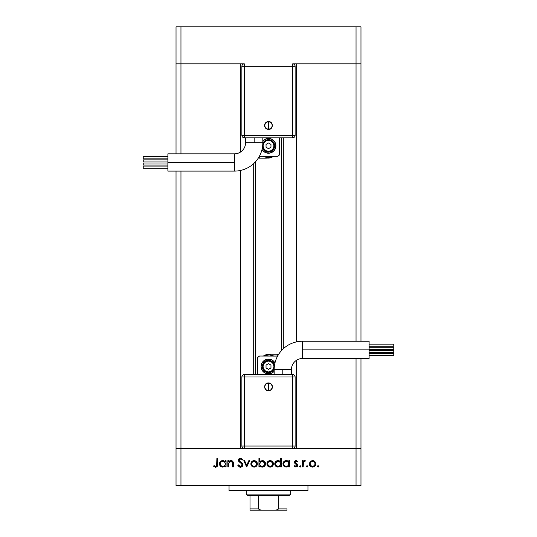 <?xml version="1.0" encoding="UTF-8"?>
<svg xmlns="http://www.w3.org/2000/svg" width="537" height="537" viewBox="0 0 537 537"><rect width="100%" height="100%" fill="white"/><g stroke="black" fill="none" stroke-linecap="round" stroke-linejoin="round"><path stroke-width="0.81" d="M255.552 161.704L255.552 374.531L255.552 161.704M180.962 448.502L180.962 171.102L180.962 448.502L240.757 448.502L176.029 448.502L180.962 448.502L180.962 485.495L356.038 485.495L356.038 448.502L360.971 448.502L360.971 358.501L360.971 485.495L176.029 485.495L176.029 171.102L176.029 485.495L180.962 485.495L180.962 448.502L176.029 448.502L244.335 448.502L180.962 448.502M180.962 153.837L180.962 63.836L240.757 63.836L240.757 151.884L240.757 63.836L180.962 63.836L180.962 153.837M240.757 170.397L240.757 448.502L240.757 170.397M296.243 448.502L356.038 448.502L296.243 448.502L296.243 360.455L296.243 448.502M296.243 63.836L360.971 63.836L360.971 341.243L360.971 63.836L356.038 63.836L356.038 341.243L356.038 63.836L360.971 63.836L360.971 26.85L360.971 63.836L356.038 63.836L356.038 26.85L360.971 26.85L356.038 26.85L356.038 63.836L296.243 63.836L296.243 341.948L296.243 63.836M176.029 63.836L244.335 63.836C242.838 63.984 242.012 64.802 241.872 66.306L241.872 135.344L241.872 66.306A2.463 2.463 0 0 1 244.335 63.836L244.335 66.306L241.872 66.306L244.335 66.306L244.335 63.836L180.962 63.836L180.962 26.85L356.038 26.85L180.962 26.85L180.962 63.836L176.029 63.836L176.029 153.837L176.029 63.836L180.962 63.836L176.029 63.836L176.029 26.85L180.962 26.85L176.029 26.85L176.029 63.836M356.038 358.501L356.038 448.502L360.971 448.502L292.665 448.502C294.162 448.361 294.988 447.536 295.128 446.039L295.128 376.994L295.128 446.039A2.463 2.463 0 0 1 292.665 448.502L292.665 446.039L295.128 446.039L292.665 446.039L292.665 448.502L356.038 448.502L356.038 485.495L360.971 485.495L360.971 448.502L356.038 448.502L356.038 358.501M283.744 348.352L283.744 137.814L283.744 348.352M253.256 163.986L253.256 374.531L253.256 163.986M292.665 63.836L356.038 63.836L292.665 63.836A2.463 2.463 0 0 1 295.128 66.306C294.988 64.802 294.162 63.984 292.665 63.836L292.665 66.306L292.665 63.836M229.044 485.495L229.044 490.422L307.956 490.422L307.956 485.495L307.956 490.422L229.044 490.422L229.044 485.495M228.621 466.995L227.842 466.995L228.621 466.995L227.842 466.995L227.842 460.692L228.621 460.692L228.621 461.827L229.661 460.9L231.662 460.659L232.944 461.585L233.347 462.968L233.38 466.995L232.602 466.995L232.313 462.075L230.883 461.357L229.4 461.948L228.695 463.236L228.621 466.995L228.742 463.028L230.883 461.357L232.514 462.599L232.602 466.995L233.38 466.995L233.38 463.78C233.541 461.927 232.756 460.86 231.017 460.578L228.621 461.827L228.621 460.692L227.842 460.692L227.842 466.995L227.842 460.692L228.621 460.692M240.663 467.21L240.428 467.217C241.898 467.109 242.717 466.331 242.892 464.881L242.415 466.257L240.898 467.183L239.589 467.083L238.019 465.707L237.804 465.331L238.535 464.894L239.294 465.874L240.737 466.311L242.106 465.029L241.643 463.82L238.636 461.182L238.394 459.753L238.985 458.705L241.187 458.256L242.784 459.605L242.08 460.135L241.153 459.222L240.167 459.048L239.133 460.122L239.589 461.129L242.214 463.263L242.892 464.881L239.133 460.122L240.395 459.034L242.08 460.135L242.784 459.605L240.482 458.148L238.354 460.162L238.837 461.478L241.811 464.022L242.12 464.874L240.428 466.338L238.535 464.894L237.804 465.331L240.005 467.183M248.806 460.692L249.645 460.692L246.765 466.995L243.778 460.692L244.617 460.692L246.711 465.284L248.806 460.692L249.645 460.692L246.765 466.995L249.645 460.692L248.806 460.692L246.711 465.284L244.617 460.692L243.778 460.692L246.658 466.995L243.778 460.692L244.617 460.692M250.86 463.861L251.96 461.384L254.129 460.578L256.525 461.619L257.391 463.861L256.438 466.176L254.129 467.109L251.813 466.176L250.86 463.861C251.041 465.861 252.135 466.942 254.129 467.109C256.115 466.942 257.203 465.861 257.391 463.861L256.525 461.619L254.129 460.578L251.725 461.625L250.86 463.861M267.768 461.625L266.902 463.861L267.392 462.109L268.856 460.84L270.507 460.592L272.064 461.169L273.219 462.659L273.192 465.116L271.715 466.754L269.534 467.056L267.856 466.176L266.902 463.861C267.09 465.861 268.178 466.942 270.171 467.109C272.165 466.942 273.246 465.861 273.434 463.861L272.568 461.619L270.171 460.578L268.003 461.384M288.577 461.572L288.812 460.692L289.584 460.692L289.584 466.995L288.812 466.995L288.812 465.908L286.966 467.036L284.972 466.868L283.187 465.089L282.965 463.505L283.509 462.008L284.999 460.813L286.261 460.578L287.698 460.894L288.812 461.86L286.261 460.578C284.261 460.753 283.153 461.84 282.945 463.827C283.133 465.827 284.227 466.922 286.234 467.109L288.812 465.908L288.812 466.995L289.584 466.995L289.584 460.692L288.812 460.692L289.584 460.692L289.584 466.995L288.812 466.995M317.468 466.391L318.186 467.109L317.521 466.666L317.676 465.881L318.857 466.116L318.186 467.109L318.904 466.391L318.186 465.673L317.468 466.391L318.186 465.673L318.904 466.391L318.186 467.109L317.468 466.391L318.186 465.673L318.904 466.391M309.278 463.861L310.144 461.625L312.547 460.578L314.944 461.619L315.81 463.861L314.857 466.176L312.547 467.109L310.232 466.176L309.278 463.861C309.466 465.861 310.554 466.942 312.547 467.109C314.541 466.942 315.628 465.861 315.81 463.861L314.944 461.619L312.547 460.578L310.144 461.625L309.278 463.861M306.291 466.391L307.01 467.109L306.345 466.116L307.52 465.881L307.681 466.666L307.151 467.096L307.735 466.391L307.01 465.673L306.291 466.391L307.01 465.673L307.735 466.391L307.01 467.109L306.291 466.391L307.01 465.673L307.681 466.116M303.197 466.995L302.418 466.995L303.197 466.995L302.418 466.995L302.418 460.692L303.197 460.692L303.197 461.619L304.257 460.665L305.405 460.8L303.405 462.478L303.197 466.995L303.331 462.713L305.405 460.8L304.734 460.578L303.197 461.619L303.197 460.692L302.418 460.692L302.418 466.995L302.418 460.692L303.197 460.692M300.149 467.109L299.485 466.116L300.66 465.881L300.425 467.056L300.874 466.391L300.149 465.673L299.431 466.391L300.149 465.673L300.874 466.391L300.149 465.673L299.431 466.391L300.149 467.109L299.431 466.391M294.618 462.981L294.558 461.605L295.417 460.699L296.518 460.659L297.666 461.478L297.136 462.021L295.887 461.37L295.229 462.203L297.545 464.424L297.511 466.25L295.927 467.109L294.122 466.257L294.638 465.673L296.296 466.264L296.995 465.425L296.686 464.612L294.746 463.209L294.457 462.236L294.746 463.209L297.001 465.317L295.887 466.338L294.638 465.673L294.122 466.257L295.927 467.109L297.773 465.284L297.478 464.31L295.229 462.203L296.048 461.357L297.136 462.021L297.666 461.478L296.169 460.585M280.388 461.619L280.623 458.148L281.401 458.148L281.401 466.995L280.623 466.995L280.623 465.908L278.777 467.036L276.783 466.868L274.998 465.089L274.776 463.505L275.327 462.008L276.81 460.813L278.072 460.578L279.515 460.921L280.623 461.914L278.072 460.578C276.072 460.753 274.964 461.84 274.756 463.827C274.944 465.827 276.045 466.922 278.045 467.109L280.623 465.908L280.623 466.995L281.401 466.995L281.401 458.148L280.623 458.148L281.401 458.148L281.401 466.995L280.623 466.995M259.713 466.995L259.713 465.834L259.713 466.995L258.935 466.995L258.935 458.148L259.713 458.148L259.713 461.833L260.848 460.907L262.929 460.639L264.613 461.538L265.446 462.901L265.325 465.116L263.868 466.707L261.526 467.036L259.713 465.834L262.257 467.109C264.264 466.935 265.372 465.854 265.573 463.854C265.385 461.854 264.291 460.766 262.284 460.578L259.713 461.833L259.713 458.148L258.935 458.148L258.935 466.995L259.713 466.995L258.935 466.995L258.935 458.148L259.713 458.148M225.298 460.692L225.298 461.86L225.298 460.692L226.077 460.692L226.077 466.995L225.298 466.995L225.298 465.908L224.157 466.814L222.405 467.096L220.398 466.15L219.452 463.505L220.197 461.76L222.11 460.639L223.848 460.753L225.298 461.86L222.748 460.578C220.747 460.753 219.646 461.84 219.438 463.827C219.626 465.827 220.72 466.922 222.727 467.109L225.298 465.908L225.298 466.995L226.077 466.995L226.077 460.692L225.298 460.692L226.077 460.692L226.077 466.995L225.298 466.995M213.572 466.223L214.028 465.559L215.699 466.338L216.612 465.854L216.894 458.37L217.666 458.37L217.384 466.25L215.505 467.217L213.572 466.223L214.028 465.559L215.699 466.338L214.028 465.559L213.572 466.223L215.652 467.217C217.23 466.935 217.901 465.921 217.666 464.196L217.666 458.37L216.894 458.37L216.894 464.109L216.028 466.284M311.876 460.639L312.212 460.592M313.232 460.645L314.44 461.162M314.709 461.384L315.326 462.122M315.749 464.498L315.481 465.304M315.266 465.673L314.863 466.17M310.238 466.176L309.829 465.68M310.614 462.276L310.057 463.867L310.775 465.633L312.547 466.338L314.219 465.72M312.789 461.37L312.547 461.357C314.064 461.511 314.897 462.344 315.031 463.867L314.749 462.686M313.877 461.739L312.547 461.357L310.628 462.27M314.843 464.834L315.031 463.867C314.897 465.384 314.064 466.21 312.547 466.338C311.024 466.21 310.198 465.384 310.057 463.867C310.198 462.344 311.024 461.505 312.547 461.357L310.782 462.095M313.937 465.935L314.85 464.82L314.937 463.142M307.52 466.895L307.184 467.089M303.835 460.887L304.251 460.665M304.264 460.659L304.613 460.585M304.734 460.578L305.405 460.8L304.982 461.471L303.922 461.632M304.982 461.471L304.586 461.357M303.788 461.766L303.492 462.243M303.405 462.478L303.204 464.136M303.204 464.23L303.23 463.518M297.666 461.478L296.921 461.78M297.136 462.021L295.887 461.37M296.209 461.37L295.229 462.203L295.444 462.773L297.478 464.31L297.767 465.472M295.29 461.887L295.444 462.773M297.74 465.653L297.236 466.593M294.491 466.619L294.122 466.257L294.894 465.928M295.189 466.136L295.525 466.284M295.706 466.324L296.263 466.277M296.296 466.264L296.652 466.049M296.974 465.525L296.686 464.619M297.001 465.317L295.827 464.069L296.458 464.438M296.786 464.72L295.833 464.069M294.457 462.364L296.048 460.578M287.993 466.633L286.966 467.036M283.187 465.089L284.986 466.875M283.435 465.566L283.187 465.096M282.965 463.451L283.261 462.438M283.335 462.283L283.711 461.753M287.02 460.659L288.013 461.068M288.812 460.692L288.812 461.86M287.355 460.753L287 460.652M287.678 465.935L288.631 464.82M286.812 461.404L288.074 462.068L286.268 461.357C287.825 461.478 288.671 462.31 288.812 463.861C288.664 465.391 287.819 466.217 286.261 466.338L287.235 466.156M284.858 465.915L283.811 464.485M288.08 462.075L288.624 462.874M288.765 464.357L288.074 462.068M288.08 465.626L288.396 465.264M285.295 466.143L286.261 466.338C284.738 466.19 283.892 465.357 283.724 463.834C283.885 462.31 284.738 461.484 286.268 461.357L284.167 462.438M283.919 462.881L283.986 464.921L285.301 466.15M285.308 461.531L284.865 461.76M277.407 467.049L275.004 465.109M275.152 462.283L275.75 461.518M278.784 460.652L279.824 461.108M280.623 458.148L280.623 461.914M274.816 464.471L275.723 466.15M279.891 462.075L278.085 461.357C279.636 461.478 280.482 462.31 280.623 463.861L280.623 463.861C280.475 465.391 279.629 466.217 278.072 466.338L279.059 466.15M276.293 465.606L278.072 466.338C276.548 466.19 275.703 465.357 275.535 463.834L276.293 465.606L275.622 464.485M275.535 463.834L275.736 462.874L275.535 463.834C275.696 462.31 276.548 461.484 278.085 461.357L275.736 462.874M276.293 462.068L277.589 461.397L275.971 462.444M280.582 464.357L279.884 462.068L280.435 462.874M279.891 465.626L280.442 464.82M268.856 460.84L269.5 460.639M272.064 461.162L270.87 460.645M272.883 465.68L272.487 466.17M271.997 466.586L271.427 466.888M271.125 466.989L270.494 467.096M269.52 467.056L267.453 465.686M266.943 463.344L267.023 462.941M267.392 462.115L267.117 462.659M267.856 466.176L268.916 466.888M268.238 462.276L267.681 463.867L268.399 465.633L270.165 466.338L271.843 465.72M270.413 461.37L270.165 461.357C271.688 461.511 272.514 462.344 272.655 463.867L271.494 461.739L270.165 461.357L268.252 462.27M272.608 463.35L271.93 462.095M272.467 464.834L272.655 463.867C272.514 465.384 271.688 466.21 270.165 466.338C268.648 466.21 267.822 465.384 267.681 463.867C267.815 462.344 268.648 461.505 270.165 461.357L268.406 462.095M271.554 465.935L271.937 465.626M262.096 460.585L262.606 460.598M263.217 466.982L262.707 467.083M262.58 467.096L261.888 467.089M261.808 467.083L261.183 466.942M261.163 466.935L261.526 467.036M263.855 466.72L264.593 466.17M263.546 460.82L262.929 460.639M264.728 464.445L264.6 462.894L262.264 461.357C263.795 461.498 264.64 462.33 264.801 463.854C264.634 465.384 263.788 466.21 262.251 466.338L261.512 466.237L262.251 466.338C260.7 466.217 259.854 465.378 259.713 463.834L259.713 463.834C259.861 462.297 260.714 461.471 262.264 461.357L260.13 462.431L259.895 464.807M264.043 465.626L263.217 466.156L264.6 464.814L264.754 463.364M259.76 464.357L260.452 465.626L261.714 466.284M262.747 466.291L263.211 466.156M263.613 465.962L264.358 465.257M252.813 460.84L253.457 460.639M256.015 461.169L254.827 460.645M257.337 463.25L257.176 462.659M257.149 465.116L256.438 466.176M255.082 466.989L254.451 467.096M253.477 467.056L252.867 466.888M251.813 466.176L251.403 465.68M250.893 463.344L251.074 462.659M250.92 464.498L251.101 465.116M251.645 463.619L252.048 465.25L253.169 466.156L254.612 466.291L255.8 465.72M252.195 462.276L251.631 463.867C251.772 462.344 252.605 461.505 254.122 461.357C255.646 461.511 256.471 462.344 256.612 463.867L256.511 463.142M254.37 461.37L252.209 462.27M256.565 463.35L255.082 461.545L256.33 462.686M255.451 461.739L253.88 461.37L252.363 462.095M256.418 464.834L256.612 463.867C256.471 465.384 255.646 466.21 254.122 466.338C252.605 466.21 251.772 465.384 251.631 463.867L251.678 464.351M255.511 465.935L255.894 465.626M239.287 466.962L237.804 465.331L238.535 464.894L238.871 465.418M239.415 465.975L239.824 466.21M240.12 466.304L241.046 466.237M242.106 465.029L241.697 463.887M242.12 464.874L241.932 464.216M241.079 463.283L240.67 462.954M239.878 462.377L239.515 462.095M238.394 459.759L238.71 459.014M239.327 458.45L240.052 458.182M240.845 458.175L241.187 458.256M242.784 459.605L242.08 460.135M241.885 459.894L241.569 459.544M240.395 459.034L239.938 459.095M239.153 459.894L239.14 460.283M239.133 460.122L239.482 461.008M240.274 461.679L241.22 462.364M241.569 462.646L242.006 463.042M242.449 463.565L242.684 463.968M242.704 464.022L242.845 464.431M240.891 467.183L242.14 466.552M230.319 460.659L230.668 460.598M232.252 460.914L232.628 461.196M232.642 461.216L233.38 463.78L233.38 466.995L232.602 466.995M232.602 464.028L232.588 463.317M232.602 463.673L232.534 462.713M232.474 462.464L232.34 462.129M231.427 461.417L229.849 461.619M229.534 461.833L228.695 463.236M228.742 463.028L228.641 463.867M233.38 463.78L233.259 462.37M232.521 461.102L231.971 460.766M224.486 466.633L224.151 466.814M222.083 467.049L220.895 466.566M219.458 463.451L219.747 462.438M219.687 462.572L220.002 462.008M221.492 460.813L222.284 460.612M223.231 460.612L223.855 460.753M223.486 460.652L223.123 460.598M224.184 461.76L222.761 461.357C224.312 461.478 225.164 462.31 225.298 463.861L225.298 463.861C225.157 465.391 224.305 466.217 222.754 466.338L224.164 465.935L225.124 464.82M221.351 465.915L222.754 466.338C221.224 466.19 220.378 465.357 220.21 463.834L221.351 465.915L220.304 464.485M224.567 462.075L225.117 462.874M225.258 464.357L224.842 462.391L223.298 461.404M224.567 465.626L224.882 465.264M220.21 463.834C220.378 462.31 221.224 461.484 222.761 461.357L220.969 462.068L220.21 463.834L220.405 462.881M221.794 461.531L221.351 461.76M216.894 458.37L217.666 458.37L217.666 464.196M217.552 465.754L217.619 465.297M217.485 466.009L216.659 466.989M216.773 465.532L216.841 465.183M216.847 465.123L216.888 464.465M312.057 466.291L313.031 466.291M314.313 465.633L314.622 465.25M313.501 461.545L313.031 461.404M310.467 462.478L310.097 463.377M310.064 463.619L310.097 464.351M286.261 466.338L286.758 466.291M288.631 464.827L288.799 463.612M286.765 461.397L285.778 461.397M284.476 462.068L283.838 463.109M283.771 463.344L283.724 463.834M283.986 464.921L284.207 465.284M278.072 466.338L278.569 466.291M279.045 466.156L280.207 465.264M280.442 464.827L280.623 463.861M279.502 461.76L278.824 461.451M278.575 461.397L277.589 461.397M275.796 464.921L276.018 465.284M269.681 466.291L270.655 466.291M271.937 465.633L272.615 463.377M271.125 461.545L270.655 461.404M268.091 462.478L267.721 463.377M267.688 463.619L267.721 464.351M262.264 461.357L261.613 461.437M260.13 462.431L259.713 463.834M260.13 465.243L260.452 465.619M264.6 462.894L262.996 461.464M253.639 466.291L254.612 466.291M255.894 465.633L256.424 464.82M256.572 464.351L256.572 463.377M255.082 461.545L254.612 461.404M252.048 462.478L251.678 463.377M222.754 466.338L223.244 466.291M225.117 464.827L225.298 463.861M223.258 461.397L222.271 461.397M220.969 462.068L220.653 462.444M220.479 464.921L220.694 465.284M250.007 509.324L250.007 495.356L250.007 508.915L258.639 508.915L259.908 509.955L261.633 510.15L286.993 510.15L275.367 510.15L277.092 509.955L278.361 508.915L286.993 508.915L286.993 510.15L286.993 508.915L278.361 508.915L278.361 495.356L289.456 495.356L290.692 494.121L246.308 494.121L247.544 495.356L278.361 495.356L247.544 495.356L246.308 494.121L290.692 494.121L290.692 490.422L290.692 494.121L289.456 495.356L278.361 495.356L278.361 508.915L277.891 509.62L275.367 510.15L261.633 510.15L259.109 509.62L258.639 508.915L258.639 495.356L258.639 508.915L250.007 508.915L250.007 510.15L261.633 510.15L250.007 510.15M246.308 490.422L246.308 494.121L246.308 490.422M286.993 508.915L286.993 510.11M302.526 349.869L302.526 341.243A28.354 28.354 0 0 0 274.172 369.597L291.43 369.597A11.096 11.096 0 0 1 302.526 358.501L302.526 349.869L369.107 349.869L369.107 341.243L369.107 358.501L369.107 349.869L302.526 349.869L302.526 358.501A11.096 11.096 0 0 0 291.43 369.597L282.804 369.597L282.804 374.531L282.804 369.597L274.172 369.597A28.354 28.354 0 0 1 302.526 341.243L302.526 349.869M268.5 386.862L268.5 382.928C263.425 382.686 263.425 391.037 268.5 390.788L268.5 386.862L268.5 390.788L265.721 389.64L264.566 386.862L265.721 384.083L268.5 382.928L271.279 384.083L272.434 386.862L271.279 389.64L268.5 390.788A3.934 3.934 0 0 0 272.434 386.862A3.934 3.934 0 0 0 268.5 382.928L268.5 386.862M369.107 349.365L393.762 349.365L393.762 347.271L369.107 347.271L393.762 347.271L393.762 349.365L369.107 349.365M369.107 355.601L393.762 355.601L393.762 353.507L369.107 353.507L393.762 353.507L393.762 355.601L369.107 355.601M369.107 352.473L393.762 352.473L393.762 350.379L369.107 350.379L393.762 350.379L393.762 352.473L369.107 352.473M369.107 346.237L393.762 346.237L393.762 344.143L369.107 344.143L393.762 344.143L393.762 346.237L369.107 346.237M272.608 372.665L274.172 371.268A7.397 7.397 0 0 1 261.103 366.516A7.397 7.397 0 0 0 274.172 371.268L272.608 372.665L269.943 373.772L265.667 373.349L262.351 370.624L261.103 366.516A7.397 7.397 0 0 1 274.971 362.925A7.397 7.397 0 0 0 261.103 366.516L261.667 363.683L263.271 361.287L267.057 359.26L271.333 359.683L273.729 361.287L274.971 362.925M274.548 365.314L273.628 363.093L271.923 361.388L269.702 360.468L267.298 360.468L265.077 361.388L263.372 363.093L262.338 366.516A6.162 6.162 0 0 1 274.521 365.18A6.162 6.162 0 0 0 262.338 366.516L263.076 366.516A5.424 5.424 0 0 1 268.5 361.092A5.424 5.424 0 0 1 273.924 366.516L273.514 368.59L272.333 370.349L270.574 371.53L268.5 371.94L266.426 371.53L264.667 370.349L263.486 368.59L263.076 366.516L263.486 364.442L264.667 362.683L266.426 361.502L268.5 361.092L270.574 361.502L272.333 362.683L273.514 364.442L273.924 366.516A5.424 5.424 0 0 1 268.5 371.94A5.424 5.424 0 0 1 263.076 366.516L262.338 366.516A6.162 6.162 0 0 0 274.179 368.912A6.162 6.162 0 0 1 262.338 366.516L263.372 369.939L265.077 371.644L267.298 372.564L269.702 372.564L271.923 371.644L274.192 368.872M292.665 374.531L244.335 374.531L244.335 376.994L244.335 374.531C242.838 374.678 242.012 375.497 241.872 376.994L241.872 446.039C242.012 447.536 242.838 448.361 244.335 448.502L292.665 448.502L244.335 448.502A2.463 2.463 0 0 1 241.872 446.039L244.335 446.039L244.335 448.502L244.335 446.039L241.872 446.039L241.872 376.994A2.463 2.463 0 0 1 244.335 374.531L292.665 374.531A2.463 2.463 0 0 1 295.128 376.994L292.665 376.994L295.128 376.994A2.463 2.463 0 0 0 292.665 374.531L292.665 376.994L292.665 374.531M259.391 356.085L258.498 356.454L259.868 356.038L277.132 356.038A2.463 2.463 0 0 1 277.602 356.085L259.868 356.038A2.463 2.463 0 0 0 257.404 358.501L258.498 356.454M257.404 374.531L257.404 358.501L257.404 374.531M266.204 354.628L263.573 355.89A11.713 11.713 0 0 1 273.729 356.038L269.319 354.836L263.573 355.89L269.118 354.185L266.204 354.628M271.521 354.185L267.191 354.38L263.392 356.018M277.75 354.185L273.756 354.185L277.75 354.185L277.75 355.816L277.75 354.185L271.574 354.185M270.963 367.939L270.963 365.093L268.5 363.67L266.037 365.093L266.037 367.939L268.5 369.362L270.963 367.939L270.963 365.093L268.5 363.67L266.037 365.093L266.037 367.939L268.5 369.362L266.037 367.939L266.037 365.093L268.5 363.67L270.963 365.093L270.963 367.939L268.5 369.362L270.963 367.939M262.351 370.624L264.392 372.665M274.649 362.408L272.608 360.367M264.392 360.367L262.351 362.408M241.872 376.994L244.335 376.994L241.872 376.994M244.335 376.994L244.335 446.039L292.665 446.039L292.665 376.994L244.335 376.994L244.335 446.039L292.665 446.039L292.665 376.994L244.335 376.994M234.474 162.469L234.474 171.102A28.354 28.354 0 0 0 262.828 142.741L245.57 142.741A11.096 11.096 0 0 1 234.474 153.837L234.474 162.469L167.893 162.469L167.893 171.102L167.893 153.837L167.893 162.469L234.474 162.469L234.474 153.837A11.096 11.096 0 0 0 245.57 142.741L254.196 142.741L254.196 137.814L254.196 142.741L262.828 142.741A28.354 28.354 0 0 1 234.474 171.102L234.474 162.469M268.5 125.483L268.5 129.417C273.575 129.659 273.575 121.308 268.5 121.55L268.5 125.483L268.5 121.55L271.279 122.705L272.434 125.483L271.279 128.262L268.5 129.417L265.721 128.262L264.566 125.483L265.721 122.705L268.5 121.55A3.934 3.934 0 0 0 264.566 125.483A3.934 3.934 0 0 0 268.5 129.417L268.5 125.483M167.893 162.973L143.238 162.973L143.238 165.074L167.893 165.074L143.238 165.074L143.238 162.973L167.893 162.973M167.893 156.744L143.238 156.744L143.238 158.838L167.893 158.838L143.238 158.838L143.238 156.744L167.893 156.744M167.893 159.865L143.238 159.865L143.238 161.966L167.893 161.966L143.238 161.966L143.238 159.865L167.893 159.865M167.893 166.101L143.238 166.101L143.238 168.195L167.893 168.195L143.238 168.195L143.238 166.101L167.893 166.101M264.392 139.674L262.828 141.077A7.397 7.397 0 0 1 275.897 145.822A7.397 7.397 0 0 0 262.828 141.077L264.392 139.674L267.057 138.573L271.333 138.989L274.649 141.714L275.897 145.822A7.397 7.397 0 0 1 262.029 149.414A7.397 7.397 0 0 0 275.897 145.822L275.333 148.655L273.729 151.058L269.943 153.079L265.667 152.662L263.271 151.058L262.029 149.414M262.452 147.031L264.144 150.185L266.144 151.521L268.5 151.991L270.856 151.521L272.856 150.185L274.192 148.185L274.662 145.822A6.162 6.162 0 0 1 262.479 147.165A6.162 6.162 0 0 0 274.662 145.822L273.924 145.822A5.424 5.424 0 0 1 268.5 151.253A5.424 5.424 0 0 1 263.076 145.822L263.486 143.748L264.667 141.99L266.426 140.815L268.5 140.399L270.574 140.815L272.333 141.99L273.514 143.748L273.924 145.822L273.514 147.903L272.333 149.662L270.574 150.837L268.5 151.253L266.426 150.837L264.667 149.662L263.486 147.903L263.076 145.822A5.424 5.424 0 0 1 268.5 140.399A5.424 5.424 0 0 1 273.924 145.822L274.662 145.822A6.162 6.162 0 0 0 262.821 143.426A6.162 6.162 0 0 1 274.662 145.822L273.628 142.399L271.923 140.701L269.702 139.781L266.144 140.13L264.144 141.466L262.808 143.466M244.335 137.814L292.665 137.814L292.665 135.344L292.665 137.814C294.162 137.667 294.988 136.841 295.128 135.344L295.128 66.306L292.665 66.306L295.128 66.306L295.128 135.344A2.463 2.463 0 0 1 292.665 137.814L244.335 137.814A2.463 2.463 0 0 1 241.872 135.344L244.335 135.344L241.872 135.344A2.463 2.463 0 0 0 244.335 137.814L244.335 135.344L244.335 137.814M277.609 156.26L278.502 155.891L277.132 156.307L259.868 156.307A2.463 2.463 0 0 1 259.398 156.26L277.132 156.307A2.463 2.463 0 0 0 279.596 153.837L278.502 155.891M279.596 137.814L279.596 153.837L279.596 137.814M270.796 157.717L273.427 156.448A11.713 11.713 0 0 1 263.271 156.307L267.681 157.509L273.427 156.448L267.882 158.153L270.796 157.717M265.479 158.153L269.809 157.965L273.608 156.327M259.25 158.153L263.244 158.153L259.25 158.153L259.25 156.529L259.25 158.153L265.426 158.153M266.037 144.399L266.037 147.252L268.5 148.675L270.963 147.252L270.963 144.399L268.5 142.976L266.037 144.399L266.037 147.252L268.5 148.675L270.963 147.252L270.963 144.399L268.5 142.976L270.963 144.399L270.963 147.252L268.5 148.675L266.037 147.252L266.037 144.399L268.5 142.976L266.037 144.399M274.649 141.714L272.608 139.674M262.351 149.937L264.392 151.978M272.608 151.978L274.649 149.937M295.128 135.344L292.665 135.344L295.128 135.344M292.665 135.344L292.665 66.306L244.335 66.306L244.335 135.344L292.665 135.344L292.665 66.306L244.335 66.306L244.335 135.344L292.665 135.344M281.448 350.634L281.448 137.814M369.107 341.243L302.526 341.243M291.43 369.597L291.43 374.531M274.172 374.531L274.172 369.597M369.107 358.501L302.526 358.501M167.893 171.102L234.474 171.102M245.57 142.741L245.57 137.814M262.828 137.814L262.828 142.741M167.893 153.837L234.474 153.837"/></g></svg>
